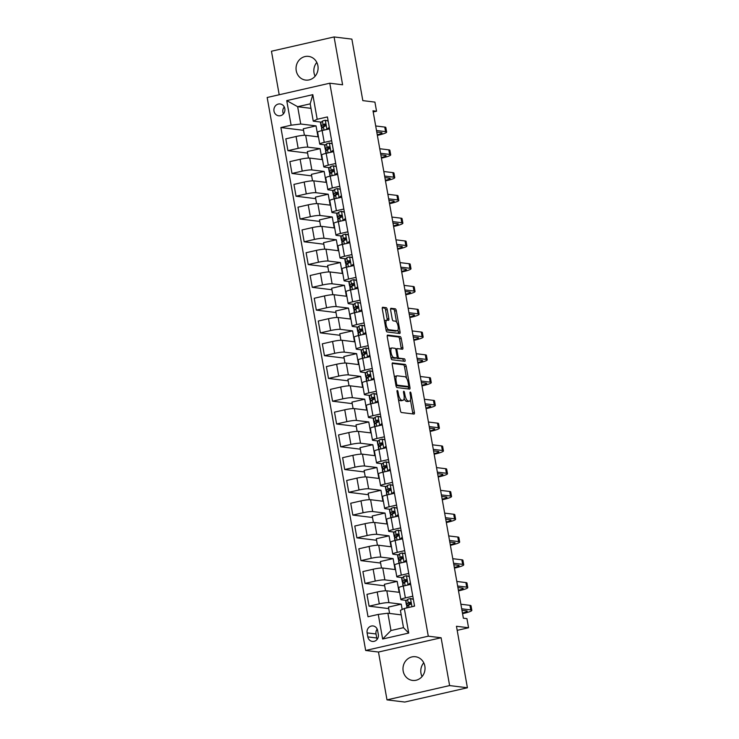<?xml version="1.0" encoding="UTF-8"?>
<svg xmlns="http://www.w3.org/2000/svg" width="739" height="739" viewBox="0 0 739 739"><rect width="100%" height="100%" fill="white"/><g stroke="black" fill="none" stroke-linecap="round" stroke-linejoin="round"><path stroke-width="1.11" d="M397.305 390.451A1.284 0.471 77.1 0 0 397.24 390.451A1.284 0.471 77.1 0 0 397.037 391.642L400.427 410.644A1.829 0.665 77.1 0 0 401.443 412.519L414.016 414.062A1.829 0.665 77.1 0 0 414.108 414.052A1.829 0.665 77.1 0 0 414.394 412.353L411.013 393.351A1.284 0.471 77.1 0 0 410.302 392.039A1.284 0.471 77.1 0 0 410.237 392.049A1.284 0.471 77.1 0 0 410.034 393.231L410.468 395.698A5.857 2.134 77.1 0 1 409.535 401.129A5.857 2.134 77.1 0 1 409.258 401.148L408.205 401.018A5.857 2.134 77.1 0 1 404.954 395.014L404.51 392.557A1.284 0.471 77.1 0 0 403.799 391.245A1.284 0.471 77.1 0 0 403.743 391.254A1.284 0.471 77.1 0 0 403.54 392.437L403.974 394.894A5.857 2.134 77.1 0 1 403.041 400.335A5.857 2.134 77.1 0 1 402.755 400.344L401.711 400.215A5.857 2.134 77.1 0 1 398.46 394.22L398.016 391.762A1.284 0.471 77.1 0 0 397.305 390.451M296.237 70.704A11.935 11.011 -83 0 0 305.613 80.08A11.935 11.011 -83 0 0 317.899 65.762A11.935 11.011 -83 0 0 308.523 56.386A11.935 11.011 -83 0 0 296.237 70.704M315.119 76.209A11.935 11.011 97 0 1 314.029 72.884A11.935 11.011 97 0 1 316.809 62.436M403.171 671.058A11.935 11.011 -83 0 0 412.556 680.425A11.935 11.011 -83 0 0 424.842 666.116A11.935 11.011 -83 0 0 415.457 656.74A11.935 11.011 -83 0 0 403.171 671.058M422.061 676.564A11.935 11.011 97 0 1 420.971 673.238A11.935 11.011 97 0 1 423.752 662.791M273.993 111.099A5.967 5.506 -83 0 0 278.686 115.792A5.967 5.506 -83 0 0 284.829 108.633A5.967 5.506 -83 0 0 280.136 103.95A5.967 5.506 -83 0 0 273.993 111.099M284.275 106.97A5.967 5.506 -83 0 0 282.889 112.189A5.967 5.506 -83 0 0 283.434 113.852M387.236 309.576A1.829 0.665 77.1 0 0 386.22 307.701L382.691 307.267A1.829 0.665 77.1 0 0 382.608 307.276A1.829 0.665 77.1 0 0 382.312 308.976L386.072 330.074A1.829 0.665 77.1 0 0 387.088 331.95L399.66 333.492A1.829 0.665 77.1 0 0 399.753 333.492A1.829 0.665 77.1 0 0 400.048 331.793L396.289 310.685A1.829 0.665 77.1 0 0 395.273 308.81L391.005 308.292A1.829 0.665 77.1 0 0 390.922 308.292A1.829 0.665 77.1 0 0 390.626 309.992L392.233 319.026A1.829 0.665 77.1 0 0 393.25 320.902L395.365 321.16A4.896 1.783 77.1 0 1 398.025 325.853A4.896 1.783 77.1 0 1 397.305 330.712A4.896 1.783 77.1 0 1 397.074 330.721L388.788 329.714A4.896 1.783 77.1 0 1 386.127 325.012A4.896 1.783 77.1 0 1 386.848 320.153A4.896 1.783 77.1 0 1 387.088 320.144L388.465 320.31A1.829 0.665 77.1 0 0 388.557 320.31A1.829 0.665 77.1 0 0 388.843 318.611L387.236 309.576L385.546 309.964A1.829 0.665 77.1 0 0 384.529 308.089L382.275 307.812M449.617 685.58L441.1 637.757L378.479 652.038L386.996 699.87L449.617 685.58L467.408 687.769L456.462 626.275L468.554 627.753L466.937 618.645L463.371 618.21L372.992 110.785L376.548 111.219L374.922 102.111L362.821 100.624L351.875 39.13L334.083 36.95L271.453 51.231L279.203 94.749M441.1 637.757L428.287 636.187L329.788 83.211L342.6 84.782L334.083 36.95M392.603 362.886A1.829 0.665 77.1 0 0 392.511 362.895A1.829 0.665 77.1 0 0 392.224 364.595L395.984 385.693A1.829 0.665 77.1 0 0 397 387.569L409.572 389.111A1.829 0.665 77.1 0 0 409.665 389.111A1.829 0.665 77.1 0 0 409.951 387.412L406.191 366.304A1.829 0.665 77.1 0 0 405.175 364.429L392.427 362.932M391.023 357.888L387.264 336.781A1.829 0.665 77.1 0 1 387.559 335.081A1.829 0.665 77.1 0 1 387.652 335.081L400.224 336.624A1.829 0.665 77.1 0 1 401.24 338.499L402.847 347.524A1.829 0.665 77.1 0 1 402.561 349.224A1.829 0.665 77.1 0 1 402.469 349.233L397.37 348.605A1.829 0.665 77.1 0 0 397.277 348.605A1.829 0.665 77.1 0 0 396.991 350.304L398.053 356.3A1.829 0.665 77.1 0 0 399.069 358.175L404.381 358.821A1.284 0.471 77.1 0 1 405.083 360.05A1.284 0.471 77.1 0 1 404.889 361.325A1.284 0.471 77.1 0 1 404.824 361.325L392.039 359.764A1.829 0.665 77.1 0 1 391.023 357.888M467.408 687.769L404.787 702.05L386.996 699.87M378.322 634.496L377.611 630.496A5.783 5.339 -83 0 0 373.066 625.951A5.783 5.339 -83 0 0 367.117 632.889L367.828 636.898A5.783 5.339 -83 0 0 372.373 641.434A5.783 5.339 -83 0 0 378.322 634.496M428.287 636.187L365.666 650.468L267.167 97.493L329.788 83.211M404.325 608.474L408.713 633.064L382.645 639.013L378.266 614.414L387.883 613.222L390.968 630.533L403.494 627.67L400.409 610.359L404.325 608.474L414.57 606.137L327.423 116.928L317.188 119.265L313.262 121.159L310.186 103.848L297.66 106.702L300.745 124.013L316.043 125.889L303.267 128.798L304.422 135.283M303.535 130.323L280.885 127.542L368.022 616.751L378.266 614.414M280.885 127.542L291.12 125.205L286.741 100.615L312.809 94.666L317.188 119.265M378.479 652.038L365.666 650.468M373.204 111.977L376.548 111.219M457.182 630.349L468.554 627.753M387.883 613.222L401.203 614.857M320.578 122.055L320.689 122.665M321.41 126.683L321.696 128.318M324.633 144.826L324.744 145.444M325.465 149.463L325.751 151.089M328.698 167.605L328.809 168.215M329.52 172.233L329.806 173.868M332.753 190.376L332.864 190.995M333.575 195.013L333.871 196.639M336.808 213.155L336.919 213.765M337.631 217.783L337.926 219.418M340.864 235.926L340.975 236.545M341.686 240.563L341.981 242.189M344.919 258.705L345.03 259.315M345.75 263.333L346.037 264.968M348.974 281.476L349.085 282.095M349.806 286.113L350.092 287.739M353.039 304.256L353.15 304.865M353.861 308.884L354.147 310.519M357.094 327.026L357.205 327.645M357.916 331.663L358.212 333.289M361.149 349.806L361.26 350.415M361.971 354.434L362.267 356.069M365.205 372.576L365.315 373.195M366.027 377.213L366.322 378.839M369.26 395.356L369.371 395.965M370.091 399.984L370.378 401.619M373.324 418.126L373.426 418.745M374.146 422.763L374.433 424.389M377.38 440.906L377.49 441.516M378.202 445.534L378.488 447.169M381.435 463.676L381.546 464.295M382.257 468.314L382.553 469.939M385.49 486.456L385.601 487.066M386.312 491.084L386.608 492.719M389.545 509.226L389.656 509.845M390.377 513.864L390.663 515.489M393.601 532.006L393.711 532.616M394.432 536.634L394.718 538.269M397.665 554.777L397.767 555.395M398.487 559.414L398.774 561.04M401.72 577.556L401.831 578.166M402.543 582.184L402.838 583.819M405.776 600.327L405.887 600.946M406.598 604.964L406.893 606.59M310.98 108.337L297.66 106.702L286.741 100.615M307.59 153.093L287.933 150.682L285.817 138.84L296.062 136.503A7.455 0.905 -10.1 0 1 305.678 135.311L317.992 136.817L316.043 125.889M287.933 150.682L298.168 148.345A7.455 0.905 -10.1 0 1 307.784 147.153L320.098 148.659L307.322 151.578L308.477 158.054M311.646 175.873L291.988 173.462L289.882 161.619L300.117 159.282A7.455 0.905 -10.1 0 1 309.733 158.081L322.047 159.596L320.098 148.659M291.988 173.462L302.223 171.125A7.455 0.905 -10.1 0 1 311.84 169.933L324.153 171.439L311.378 174.349L312.532 180.833M315.701 198.643L296.043 196.232L293.937 184.39L304.172 182.053A7.455 0.905 -10.1 0 1 313.789 180.861L326.102 182.367L324.153 171.439M296.043 196.232L306.288 193.895A7.455 0.905 -10.1 0 1 315.904 192.703L328.218 194.209L315.433 197.128L316.588 203.604M319.765 221.423L300.099 219.012L297.993 207.169L308.228 204.832A7.455 0.905 -10.1 0 1 317.844 203.631L330.157 205.146L328.218 194.209M300.099 219.012L310.343 216.675A7.455 0.905 -10.1 0 1 319.959 215.483L332.273 216.989L319.488 219.899L320.643 226.383M323.821 244.193L304.154 241.782L302.048 229.94L312.292 227.603A7.455 0.905 -10.1 0 1 321.908 226.411L334.222 227.917L332.273 216.989M304.154 241.782L314.398 239.445A7.455 0.905 -10.1 0 1 324.015 238.254L336.328 239.759L323.553 242.678L324.698 249.154M327.876 266.973L308.218 264.562L306.103 252.72L316.347 250.382A7.455 0.905 -10.1 0 1 325.964 249.182L338.277 250.697L336.328 239.759M308.218 264.562L318.454 262.225A7.455 0.905 -10.1 0 1 328.07 261.033L340.383 262.539L327.608 265.449L328.763 271.934M331.931 289.743L312.274 287.332L310.158 275.49L320.403 273.153A7.455 0.905 -10.1 0 1 330.019 271.961L342.333 273.467L340.383 262.539M312.274 287.332L322.509 284.995A7.455 0.905 -10.1 0 1 332.125 283.804L344.439 285.309L331.663 288.228L332.818 294.704M335.986 312.523L316.329 310.112L314.223 298.27L324.458 295.933A7.455 0.905 -10.1 0 1 334.074 294.732L346.388 296.247L344.439 285.309M316.329 310.112L326.564 307.775A7.455 0.905 -10.1 0 1 336.18 306.583L348.494 308.089L335.718 310.999L336.873 317.484M340.051 335.294L320.384 332.883L318.278 321.04L328.513 318.703A7.455 0.905 -10.1 0 1 338.129 317.511L350.443 319.017L348.494 308.089M320.384 332.883L330.629 330.545A7.455 0.905 -10.1 0 1 340.245 329.354L352.558 330.86L339.774 333.779L340.928 340.254M344.106 358.073L324.439 355.662L322.333 343.82L332.568 341.483A7.455 0.905 -10.1 0 1 342.185 340.282L354.498 341.797L352.558 330.86M324.439 355.662L334.684 353.325A7.455 0.905 -10.1 0 1 344.3 352.133L356.614 353.639L343.829 356.549L344.984 363.034M348.161 380.844L328.495 378.433L326.389 366.59L336.633 364.253A7.455 0.905 -10.1 0 1 346.249 363.061L358.563 364.567L356.614 353.639M328.495 378.433L338.739 376.096A7.455 0.905 -10.1 0 1 348.355 374.904L360.669 376.41L347.893 379.329L349.048 385.804M352.217 403.623L332.559 401.212L330.444 389.37L340.688 387.033A7.455 0.905 -10.1 0 1 350.304 385.832L362.618 387.347L360.669 376.41M332.559 401.212L342.794 398.875A7.455 0.905 -10.1 0 1 352.411 397.684L364.724 399.189L351.949 402.099L353.103 408.584M356.272 426.394L336.614 423.983L334.499 412.14L344.743 409.803A7.455 0.905 -10.1 0 1 354.36 408.612L366.673 410.117L364.724 399.189M336.614 423.983L346.85 421.646A7.455 0.905 -10.1 0 1 356.466 420.454L368.779 421.96L356.004 424.879L357.159 431.354M360.327 449.173L340.67 446.762L338.564 434.92L348.799 432.583A7.455 0.905 -10.1 0 1 358.415 431.382L370.729 432.897L368.779 421.96M340.67 446.762L350.905 444.425A7.455 0.905 -10.1 0 1 360.53 443.234L372.835 444.739L360.059 447.649L361.214 454.134M364.392 471.944L344.725 469.533L342.619 457.69L352.854 455.353A7.455 0.905 -10.1 0 1 362.47 454.162L374.784 455.667L372.835 444.739M344.725 469.533L354.969 467.196A7.455 0.905 -10.1 0 1 364.586 466.004L376.899 467.51L364.115 470.429L365.269 476.904M368.447 494.724L348.78 492.313L346.674 480.47L356.909 478.133A7.455 0.905 -10.1 0 1 366.526 476.932L378.839 478.447L376.899 467.51M348.78 492.313L359.025 489.975A7.455 0.905 -10.1 0 1 368.641 488.784L380.954 490.29L368.17 493.199L369.324 499.684M372.502 517.494L352.836 515.083L350.729 503.241L360.974 500.903A7.455 0.905 -10.1 0 1 370.59 499.712L382.904 501.218L380.954 490.29M352.836 515.083L363.08 512.746A7.455 0.905 -10.1 0 1 372.696 511.554L385.01 513.06L372.234 515.979L373.389 522.455M376.557 540.274L356.9 537.863L354.785 526.02L365.029 523.683A7.455 0.905 -10.1 0 1 374.645 522.482L386.959 523.997L385.01 513.06M356.9 537.863L367.135 535.526A7.455 0.905 -10.1 0 1 376.751 534.334L389.065 535.84L376.29 538.749L377.444 545.234M380.613 563.044L360.955 560.633L358.84 548.791L369.084 546.454A7.455 0.905 -10.1 0 1 378.701 545.262L391.014 546.768L389.065 535.84M360.955 560.633L371.19 558.296A7.455 0.905 -10.1 0 1 380.807 557.104L393.12 558.61L380.345 561.529L381.5 568.005M384.668 585.824L365.011 583.413L362.904 571.57L373.14 569.233A7.455 0.905 -10.1 0 1 382.756 568.032L395.069 569.547L393.12 558.61M365.011 583.413L375.246 581.076A7.455 0.905 -10.1 0 1 384.871 579.884L397.176 581.39L384.4 584.3L385.555 590.784M388.732 608.594L369.066 606.183L366.96 594.341L377.195 592.004A7.455 0.905 -10.1 0 1 386.811 590.812L399.125 592.318L397.176 581.39M369.066 606.183L379.31 603.846A7.455 0.905 -10.1 0 1 388.926 602.654L401.24 604.16L388.455 607.079L389.592 613.425M402.192 609.499L401.24 604.16M406.496 600.419L401.453 599.8A7.455 0.905 -10.1 0 1 400.88 599.56A7.455 0.905 -10.1 0 1 405.369 597.906L412.805 596.207M402.441 577.639L397.388 577.02A7.455 0.905 -10.1 0 1 396.815 576.789A7.455 0.905 -10.1 0 1 401.314 575.127L408.741 573.436M398.376 554.869L393.333 554.25A7.455 0.905 -10.1 0 1 392.76 554.01A7.455 0.905 -10.1 0 1 397.259 552.356L404.686 550.657M394.321 532.089L389.277 531.47A7.455 0.905 -10.1 0 1 388.705 531.239A7.455 0.905 -10.1 0 1 393.203 529.577L400.63 527.886M390.266 509.319L385.222 508.7A7.455 0.905 -10.1 0 1 384.649 508.46A7.455 0.905 -10.1 0 1 389.148 506.806L396.575 505.106M386.211 486.539L381.167 485.92A7.455 0.905 -10.1 0 1 380.594 485.689A7.455 0.905 -10.1 0 1 385.084 484.027L392.52 482.336M382.155 463.769L377.112 463.15A7.455 0.905 -10.1 0 1 376.539 462.91A7.455 0.905 -10.1 0 1 381.028 461.256L388.455 459.556M378.091 440.989L373.047 440.37A7.455 0.905 -10.1 0 1 372.474 440.139A7.455 0.905 -10.1 0 1 376.973 438.476L384.4 436.786M374.036 418.219L368.992 417.6A7.455 0.905 -10.1 0 1 368.419 417.359A7.455 0.905 -10.1 0 1 372.918 415.706L380.345 414.006M369.98 395.439L364.937 394.82A7.455 0.905 -10.1 0 1 364.364 394.589A7.455 0.905 -10.1 0 1 368.863 392.926L376.29 391.236M365.925 372.668L360.881 372.05A7.455 0.905 -10.1 0 1 360.309 371.809A7.455 0.905 -10.1 0 1 364.798 370.156L372.234 368.456M361.87 349.889L356.826 349.27A7.455 0.905 -10.1 0 1 356.253 349.039A7.455 0.905 -10.1 0 1 360.743 347.376L368.179 345.686M357.815 327.118L352.762 326.499A7.455 0.905 -10.1 0 1 352.189 326.259A7.455 0.905 -10.1 0 1 356.688 324.606L364.115 322.906M353.75 304.339L348.706 303.72A7.455 0.905 -10.1 0 1 348.134 303.489A7.455 0.905 -10.1 0 1 352.632 301.826L360.059 300.136M349.695 281.568L344.651 280.949A7.455 0.905 -10.1 0 1 344.078 280.709A7.455 0.905 -10.1 0 1 348.577 279.056L356.004 277.356M345.64 258.789L340.596 258.17A7.455 0.905 -10.1 0 1 340.023 257.939A7.455 0.905 -10.1 0 1 344.522 256.276L351.949 254.585M341.584 236.018L336.541 235.399A7.455 0.905 -10.1 0 1 335.968 235.159A7.455 0.905 -10.1 0 1 340.457 233.506L347.893 231.806M337.529 213.238L332.485 212.62A7.455 0.905 -10.1 0 1 331.913 212.389A7.455 0.905 -10.1 0 1 336.402 210.726L343.838 209.035M333.474 190.468L328.421 189.849A7.455 0.905 -10.1 0 1 327.848 189.609A7.455 0.905 -10.1 0 1 332.347 187.955L339.774 186.256M329.409 167.688L324.366 167.069A7.455 0.905 -10.1 0 1 323.793 166.838A7.455 0.905 -10.1 0 1 328.292 165.176L335.718 163.485M325.354 144.918L320.31 144.299A7.455 0.905 -10.1 0 1 319.738 144.059A7.455 0.905 -10.1 0 1 324.236 142.405L331.663 140.706M321.299 122.138L313.262 121.159M400.88 599.56L398.764 587.717A7.455 0.905 -10.1 0 1 403.263 586.064L410.69 584.364M396.815 576.789L394.709 564.947A7.455 0.905 -10.1 0 1 399.208 563.284L406.635 561.594M392.76 554.01L390.654 542.167A7.455 0.905 -10.1 0 1 395.153 540.514L402.579 538.814M388.705 531.239L386.599 519.397A7.455 0.905 -10.1 0 1 391.088 517.734L398.524 516.044M384.649 508.46L382.543 496.617A7.455 0.905 -10.1 0 1 387.033 494.964L394.46 493.264M380.594 485.689L378.479 473.847A7.455 0.905 -10.1 0 1 382.978 472.184L390.404 470.494M376.539 462.91L374.424 451.067A7.455 0.905 -10.1 0 1 378.922 449.414L386.349 447.714M372.474 440.139L370.368 428.297A7.455 0.905 -10.1 0 1 374.867 426.634L382.294 424.943M368.419 417.359L366.313 405.517A7.455 0.905 -10.1 0 1 370.802 403.863L378.239 402.164M364.364 394.589L362.258 382.747A7.455 0.905 -10.1 0 1 366.747 381.084L374.183 379.393M360.309 371.809L358.193 359.967A7.455 0.905 -10.1 0 1 362.692 358.313L370.119 356.614M356.253 349.039L354.138 337.196A7.455 0.905 -10.1 0 1 358.637 335.534L366.064 333.843M352.189 326.259L350.083 314.417A7.455 0.905 -10.1 0 1 354.581 312.763L362.008 311.064M348.134 303.489L346.028 291.646A7.455 0.905 -10.1 0 1 350.526 289.984L357.953 288.293M344.078 280.709L341.972 268.867A7.455 0.905 -10.1 0 1 346.462 267.213L353.898 265.513M340.023 257.939L337.917 246.096A7.455 0.905 -10.1 0 1 342.406 244.433L349.843 242.743M335.968 235.159L333.852 223.317A7.455 0.905 -10.1 0 1 338.351 221.663L345.778 219.963M331.913 212.389L329.797 200.546A7.455 0.905 -10.1 0 1 334.296 198.883L341.723 197.193M327.848 189.609L325.742 177.766A7.455 0.905 -10.1 0 1 330.241 176.113L337.668 174.413M323.793 166.838L321.687 154.996A7.455 0.905 -10.1 0 1 326.185 153.333L333.612 151.643M319.738 144.059L317.631 132.216A7.455 0.905 -10.1 0 1 322.121 130.563L329.557 128.863M300.745 124.013L291.12 125.205M390.968 630.533L382.645 639.013M403.494 627.67L408.713 633.064M312.809 94.666L310.186 103.848M377.186 629.12A5.783 5.339 -83 0 0 376.012 633.979L376.724 637.988A5.783 5.339 -83 0 0 377.139 639.355M398.376 399.143A5.857 2.134 77.1 0 0 400.021 400.603L401.711 400.215M403.041 400.335L401.351 400.723A5.857 2.134 77.1 0 1 401.065 400.732L400.021 400.603M404.122 398.432A5.857 2.134 77.1 0 0 406.515 401.397L408.205 401.018M409.535 401.129L407.845 401.517A5.857 2.134 77.1 0 1 407.558 401.526L406.515 401.397M412.741 413.905A1.829 0.665 77.1 0 0 412.704 412.741L410.441 400.03M406.552 378.192L404.501 366.692A1.829 0.665 77.1 0 0 403.485 364.817L392.187 363.431M408.297 388.954A1.829 0.665 77.1 0 0 408.261 387.799L408.048 386.599M396.612 383.846A1.284 0.471 77.1 0 0 397.323 385.158L408.362 386.515A1.284 0.471 77.1 0 0 408.418 386.506A1.284 0.471 77.1 0 0 408.621 385.324L408.159 382.728A5.857 2.134 77.1 0 0 404.907 376.733L397.36 375.809A5.857 2.134 77.1 0 0 397.083 375.818A5.857 2.134 77.1 0 0 396.15 381.259L396.612 383.846L395.688 384.058M406.783 386.876A1.284 0.471 77.1 0 1 406.727 386.894A1.284 0.471 77.1 0 1 406.662 386.903L395.965 385.592M395.67 376.188A5.857 2.134 77.1 0 0 395.383 376.206A5.857 2.134 77.1 0 0 394.487 377.306M387.227 335.626L398.533 337.012L400.224 336.624M401.194 349.076A1.829 0.665 77.1 0 0 401.157 347.912L399.55 338.878A1.829 0.665 77.1 0 0 398.533 337.012M397.194 348.642L395.679 348.993A1.829 0.665 77.1 0 0 395.624 348.993L397.277 348.605M396.751 357.888A1.829 0.665 77.1 0 0 397.379 358.563L404.381 358.821M403.448 361.159A1.284 0.471 77.1 0 0 403.226 359.893A1.284 0.471 77.1 0 0 402.69 359.209M392.076 347.958A4.896 1.783 77.1 0 0 391.836 347.967A4.896 1.783 77.1 0 0 391.116 352.826A4.896 1.783 77.1 0 0 393.785 357.528L396.695 357.879A1.829 0.665 77.1 0 0 396.788 357.879A1.829 0.665 77.1 0 0 397.074 356.18L396.012 350.184A1.829 0.665 77.1 0 0 394.995 348.309L392.076 347.958M390.386 348.346A4.896 1.783 77.1 0 0 390.146 348.355A4.896 1.783 77.1 0 0 389.462 349.094M390.848 356.891A4.896 1.783 77.1 0 0 392.086 357.907L393.785 357.528M395.171 358.23A1.829 0.665 77.1 0 1 395.097 358.267A1.829 0.665 77.1 0 1 395.005 358.267L392.086 357.907M387.19 320.153A1.829 0.665 77.1 0 0 387.153 318.999L385.546 309.964M385.398 320.532A4.896 1.783 77.1 0 0 385.158 320.541A4.896 1.783 77.1 0 0 384.492 321.216M385.906 329.151A4.896 1.783 77.1 0 0 387.097 330.093L388.788 329.714M397.305 330.712L395.614 331.1A4.896 1.783 77.1 0 1 395.374 331.109L387.097 330.093M396.557 322.102L394.589 311.073A1.829 0.665 77.1 0 0 393.573 309.198L390.589 308.828M398.386 333.335A1.829 0.665 77.1 0 0 398.349 332.171L397.97 330.037M413.36 599.357L410.422 598.525A4.942 0.6 169.9 0 0 407.605 599.468L405.979 600.853A14.263 1.737 169.9 0 0 405.748 601.25L406.367 604.714A14.263 1.737 169.9 0 0 408.473 605.232M410.422 598.525L413.332 599.2M413.535 606.368L414.468 605.574M406.93 607.874L406.755 606.904A14.263 1.737 -10.1 0 1 406.986 606.507L408.612 605.112A4.942 0.6 -10.1 0 1 410.247 604.474C411.3 603.43 411.17 602.701 409.859 602.285A4.942 0.6 169.9 0 0 408.224 602.922L406.598 604.317A14.263 1.737 169.9 0 0 406.367 604.714M409.628 604.659A11.842 1.441 -10.1 0 1 408.75 604.29A11.842 1.441 -10.1 0 1 408.944 603.957L410.653 602.516M462.559 613.647L463.408 613.453A13.986 1.7 169.9 0 0 471.833 610.349A13.986 1.7 169.9 0 0 470.761 609.906L461.699 608.797M471.833 610.349L471.02 605.795A13.986 1.7 169.9 0 0 469.949 605.352L460.887 604.234M461.967 610.312L466.531 610.867A9.321 1.136 -10.1 0 1 467.242 611.162A9.321 1.136 -10.1 0 1 462.457 613.037M409.304 576.577L406.367 575.746A4.942 0.6 169.9 0 0 403.549 576.688L401.924 578.083A14.263 1.737 169.9 0 0 401.693 578.48L402.312 581.944A14.263 1.737 169.9 0 0 404.409 582.461M406.367 575.746L409.277 576.429M408.344 584.9L407.983 584.863A4.942 0.6 169.9 0 0 405.813 585.482M407.983 584.863L410.413 582.803M410.551 583.579L409.24 584.697M403.051 586.11L402.7 584.124A14.263 1.737 -10.1 0 1 402.931 583.727L404.556 582.341A4.942 0.6 -10.1 0 1 406.191 581.695C407.244 580.66 407.115 579.93 405.803 579.515A4.942 0.6 169.9 0 0 404.168 580.152L402.543 581.547A14.263 1.737 169.9 0 0 402.312 581.944M405.563 581.889A11.842 1.441 -10.1 0 1 404.695 581.519A11.842 1.441 -10.1 0 1 404.889 581.187L406.598 579.736M458.503 590.867L459.344 590.683A13.986 1.7 169.9 0 0 467.778 587.57A13.986 1.7 169.9 0 0 466.706 587.126L457.644 586.018M467.778 587.57L466.965 583.016A13.986 1.7 169.9 0 0 465.893 582.572L456.831 581.464M410.062 583.995A11.842 1.441 169.9 0 0 410.616 583.939M457.912 587.533L462.475 588.096A9.321 1.136 -10.1 0 1 463.187 588.392A9.321 1.136 -10.1 0 1 458.402 590.267M405.249 553.807L402.312 552.975A4.942 0.6 169.9 0 0 399.494 553.917L397.868 555.303A14.263 1.737 169.9 0 0 397.637 555.7L398.247 559.164A14.263 1.737 169.9 0 0 400.353 559.682M402.312 552.975L405.221 553.65M404.288 562.13L403.928 562.083A4.942 0.6 169.9 0 0 401.748 562.702M403.928 562.083L406.358 560.023M406.496 560.809L405.175 561.926M398.995 563.33L398.644 561.354A14.263 1.737 -10.1 0 1 398.866 560.956L400.501 559.562A4.942 0.6 -10.1 0 1 402.136 558.924C403.189 557.88 403.06 557.151 401.739 556.735A4.942 0.6 169.9 0 0 400.113 557.372L398.478 558.767A14.263 1.737 169.9 0 0 398.247 559.164M401.508 559.109A11.842 1.441 -10.1 0 1 400.64 558.739A11.842 1.441 -10.1 0 1 400.824 558.407L402.543 556.966M454.448 568.097L455.289 567.903A13.986 1.7 169.9 0 0 463.722 564.799A13.986 1.7 169.9 0 0 462.651 564.356L453.589 563.247M463.722 564.799L462.91 560.245A13.986 1.7 169.9 0 0 461.838 559.802L452.776 558.684M406.007 561.215A11.842 1.441 169.9 0 0 406.561 561.169M453.857 564.762L458.42 565.317A9.321 1.136 -10.1 0 1 459.131 565.612A9.321 1.136 -10.1 0 1 454.337 567.487M401.194 531.027L398.247 530.196A4.942 0.6 169.9 0 0 395.439 531.138L393.804 532.533A14.263 1.737 169.9 0 0 393.573 532.93L394.192 536.394A14.263 1.737 169.9 0 0 396.298 536.911M398.247 530.196L401.166 530.879M400.224 539.35L399.873 539.313A4.942 0.6 169.9 0 0 397.693 539.932M399.873 539.313L402.302 537.253M402.441 538.029L401.12 539.147M394.94 540.56L394.58 538.574A14.263 1.737 -10.1 0 1 394.811 538.177L396.446 536.791A4.942 0.6 -10.1 0 1 398.072 536.144C399.134 535.11 399.005 534.38 397.684 533.964A4.942 0.6 169.9 0 0 396.049 534.602L394.423 535.997A14.263 1.737 169.9 0 0 394.192 536.394M397.453 536.338A11.842 1.441 -10.1 0 1 396.584 535.969A11.842 1.441 -10.1 0 1 396.769 535.636L398.487 534.186M450.393 545.317L451.233 545.133A13.986 1.7 169.9 0 0 459.667 542.02A13.986 1.7 169.9 0 0 458.586 541.576L449.524 540.468M459.667 542.02L458.854 537.465A13.986 1.7 169.9 0 0 457.783 537.022L448.721 535.914M401.951 538.445A11.842 1.441 169.9 0 0 402.506 538.389M449.802 541.983L454.356 542.546A9.321 1.136 -10.1 0 1 455.076 542.842A9.321 1.136 -10.1 0 1 450.282 544.717M397.139 508.256L394.192 507.425A4.942 0.6 169.9 0 0 391.384 508.367L389.749 509.753A14.263 1.737 169.9 0 0 389.518 510.15L390.137 513.614A14.263 1.737 169.9 0 0 392.243 514.132M394.192 507.425L397.102 508.099M396.169 516.579L395.818 516.533A4.942 0.6 169.9 0 0 393.638 517.152M395.818 516.533L398.238 514.473M398.386 515.259L397.065 516.376M390.876 517.78L390.525 515.804A14.263 1.737 -10.1 0 1 390.755 515.406L392.381 514.011A4.942 0.6 -10.1 0 1 394.016 513.374C395.079 512.33 394.949 511.6 393.628 511.185A4.942 0.6 169.9 0 0 391.993 511.822L390.368 513.217A14.263 1.737 169.9 0 0 390.137 513.614M393.397 513.559A11.842 1.441 -10.1 0 1 392.52 513.189A11.842 1.441 -10.1 0 1 392.714 512.857L394.432 511.416M446.338 522.547L447.178 522.353A13.986 1.7 169.9 0 0 455.603 519.249A13.986 1.7 169.9 0 0 454.531 518.806L445.469 517.697M455.603 519.249L454.799 514.695A13.986 1.7 169.9 0 0 453.718 514.252L444.656 513.134M397.896 515.665A11.842 1.441 169.9 0 0 398.441 515.619M445.737 519.212L450.3 519.766A9.321 1.136 -10.1 0 1 451.021 520.062A9.321 1.136 -10.1 0 1 446.227 521.937M393.074 485.477L390.137 484.645A4.942 0.6 169.9 0 0 387.319 485.588L385.693 486.983A14.263 1.737 169.9 0 0 385.462 487.38L386.081 490.844A14.263 1.737 169.9 0 0 388.187 491.361M390.137 484.645L393.046 485.329M392.113 493.8L391.762 493.763A4.942 0.6 169.9 0 0 389.582 494.382M391.762 493.763L394.183 491.703M394.321 492.479L393.009 493.597M386.82 495.01L386.469 493.024A14.263 1.737 -10.1 0 1 386.7 492.627L388.326 491.241A4.942 0.6 -10.1 0 1 389.961 490.594C391.023 489.56 390.894 488.83 389.573 488.414A4.942 0.6 169.9 0 0 387.938 489.052L386.312 490.447A14.263 1.737 169.9 0 0 386.081 490.844M389.342 490.788A11.842 1.441 -10.1 0 1 388.465 490.419A11.842 1.441 -10.1 0 1 388.659 490.086L390.368 488.636M442.282 499.767L443.123 499.582A13.986 1.7 169.9 0 0 451.547 496.469A13.986 1.7 169.9 0 0 450.476 496.026L441.414 494.918M451.547 496.469L450.735 491.915A13.986 1.7 169.9 0 0 449.663 491.472L440.601 490.363M393.841 492.895A11.842 1.441 169.9 0 0 394.386 492.839M441.682 496.432L446.245 496.996A9.321 1.136 -10.1 0 1 446.966 497.292A9.321 1.136 -10.1 0 1 442.171 499.167M389.019 462.706L386.081 461.875A4.942 0.6 169.9 0 0 383.264 462.817L381.638 464.203A14.263 1.737 169.9 0 0 381.407 464.6L382.026 468.064A14.263 1.737 169.9 0 0 384.132 468.581M386.081 461.875L388.991 462.549M388.058 471.029L387.707 470.983A4.942 0.6 169.9 0 0 385.527 471.602M387.707 470.983L390.127 468.923M390.266 469.708L388.954 470.826M382.765 472.23L382.414 470.253A14.263 1.737 -10.1 0 1 382.645 469.856L384.271 468.461A4.942 0.6 -10.1 0 1 385.906 467.824C386.959 466.78 386.83 466.05 385.518 465.635A4.942 0.6 169.9 0 0 383.883 466.272L382.257 467.667A14.263 1.737 169.9 0 0 382.026 468.064M385.278 468.009A11.842 1.441 -10.1 0 1 384.409 467.639A11.842 1.441 -10.1 0 1 384.603 467.307L386.312 465.866M438.218 476.997L439.068 476.803A13.986 1.7 169.9 0 0 447.492 473.699A13.986 1.7 169.9 0 0 446.421 473.256L437.359 472.147M447.492 473.699L446.679 469.145A13.986 1.7 169.9 0 0 445.608 468.702L436.546 467.584M389.786 470.115A11.842 1.441 169.9 0 0 390.331 470.069M437.627 473.662L442.19 474.216A9.321 1.136 -10.1 0 1 442.901 474.512A9.321 1.136 -10.1 0 1 438.116 476.387M384.964 439.927L382.026 439.095A4.942 0.6 169.9 0 0 379.209 440.038L377.583 441.432A14.263 1.737 169.9 0 0 377.352 441.83L377.971 445.294A14.263 1.737 169.9 0 0 380.068 445.811M382.026 439.095L384.936 439.779M384.003 448.25L383.643 448.213A4.942 0.6 169.9 0 0 381.472 448.832M383.643 448.213L386.072 446.153M386.211 446.929L384.89 448.046M378.71 449.46L378.359 447.474A14.263 1.737 -10.1 0 1 378.59 447.077L380.216 445.691A4.942 0.6 -10.1 0 1 381.851 445.044C382.904 444.01 382.774 443.28 381.463 442.864A4.942 0.6 169.9 0 0 379.828 443.502L378.192 444.896A14.263 1.737 169.9 0 0 377.971 445.294M381.222 445.238A11.842 1.441 -10.1 0 1 380.354 444.869A11.842 1.441 -10.1 0 1 380.548 444.536L382.257 443.086M434.162 454.217L435.003 454.032A13.986 1.7 169.9 0 0 443.437 450.919A13.986 1.7 169.9 0 0 442.365 450.476L433.303 449.367M443.437 450.919L442.624 446.365A13.986 1.7 169.9 0 0 441.553 445.922L432.491 444.813M385.721 447.344A11.842 1.441 169.9 0 0 386.275 447.289M433.571 450.882L438.135 451.446A9.321 1.136 -10.1 0 1 438.846 451.741A9.321 1.136 -10.1 0 1 434.061 453.617M380.908 417.156L377.971 416.325A4.942 0.6 169.9 0 0 375.153 417.267L373.528 418.653A14.263 1.737 169.9 0 0 373.297 419.05L373.906 422.514A14.263 1.737 169.9 0 0 376.012 423.031M377.971 416.325L380.881 416.999M379.948 425.479L379.587 425.433A4.942 0.6 169.9 0 0 377.407 426.052M379.587 425.433L382.017 423.373M382.155 424.158L380.834 425.276M374.655 426.68L374.303 424.703A14.263 1.737 -10.1 0 1 374.525 424.306L376.16 422.911A4.942 0.6 -10.1 0 1 377.795 422.274C378.848 421.23 378.719 420.5 377.398 420.085A4.942 0.6 169.9 0 0 375.772 420.722L374.137 422.117A14.263 1.737 169.9 0 0 373.906 422.514M377.167 422.459A11.842 1.441 -10.1 0 1 376.299 422.089A11.842 1.441 -10.1 0 1 376.484 421.757L378.202 420.315M430.107 431.447L430.948 431.253A13.986 1.7 169.9 0 0 439.382 428.149A13.986 1.7 169.9 0 0 438.31 427.705L429.248 426.597M439.382 428.149L438.569 423.595A13.986 1.7 169.9 0 0 437.497 423.151L428.435 422.034M381.666 424.565A11.842 1.441 169.9 0 0 382.22 424.519M429.516 428.112L434.079 428.666A9.321 1.136 -10.1 0 1 434.791 428.962A9.321 1.136 -10.1 0 1 429.996 430.837M376.853 394.377L373.906 393.545A4.942 0.6 169.9 0 0 371.098 394.487L369.463 395.882A14.263 1.737 169.9 0 0 369.232 396.28L369.851 399.744A14.263 1.737 169.9 0 0 371.957 400.261M373.906 393.545L376.825 394.229M375.883 402.7L375.532 402.663A4.942 0.6 169.9 0 0 373.352 403.282M375.532 402.663L377.962 400.603M378.1 401.379L376.779 402.496M370.599 403.91L370.239 401.924A14.263 1.737 -10.1 0 1 370.47 401.526L372.105 400.141A4.942 0.6 -10.1 0 1 373.731 399.494C374.793 398.46 374.664 397.73 373.343 397.314A4.942 0.6 169.9 0 0 371.708 397.952L370.082 399.346A14.263 1.737 169.9 0 0 369.851 399.744M373.112 399.688A11.842 1.441 -10.1 0 1 372.244 399.319A11.842 1.441 -10.1 0 1 372.428 398.986L374.146 397.536M426.052 408.667L426.893 408.482A13.986 1.7 169.9 0 0 435.326 405.369A13.986 1.7 169.9 0 0 434.246 404.926L425.184 403.817M435.326 405.369L434.514 400.815A13.986 1.7 169.9 0 0 433.442 400.372L424.38 399.263M377.611 401.794A11.842 1.441 169.9 0 0 378.165 401.739M425.461 405.332L430.015 405.896A9.321 1.136 -10.1 0 1 430.735 406.191A9.321 1.136 -10.1 0 1 425.941 408.067M372.789 371.606L369.851 370.775A4.942 0.6 169.9 0 0 367.043 371.717L365.408 373.103A14.263 1.737 169.9 0 0 365.177 373.5L365.796 376.964A14.263 1.737 169.9 0 0 367.902 377.481M369.851 370.775L372.761 371.449M371.828 379.929L371.477 379.883A4.942 0.6 169.9 0 0 369.297 380.502M371.477 379.883L373.897 377.823M374.036 378.608L372.724 379.726M366.535 381.13L366.184 379.153A14.263 1.737 -10.1 0 1 366.415 378.756L368.04 377.361A4.942 0.6 -10.1 0 1 369.676 376.724C370.738 375.68 370.608 374.95 369.288 374.534A4.942 0.6 169.9 0 0 367.652 375.172L366.027 376.567A14.263 1.737 169.9 0 0 365.796 376.964M369.057 376.908A11.842 1.441 -10.1 0 1 368.179 376.539A11.842 1.441 -10.1 0 1 368.373 376.206L370.091 374.765M421.997 385.897L422.837 385.703A13.986 1.7 169.9 0 0 431.262 382.599A13.986 1.7 169.9 0 0 430.19 382.155L421.128 381.047M431.262 382.599L430.458 378.045A13.986 1.7 169.9 0 0 429.377 377.601L420.315 376.484M373.555 379.015A11.842 1.441 169.9 0 0 374.1 378.968M421.396 382.562L425.96 383.116A9.321 1.136 -10.1 0 1 426.68 383.412A9.321 1.136 -10.1 0 1 421.886 385.287M368.733 348.826L365.796 347.995A4.942 0.6 169.9 0 0 362.978 348.937L361.353 350.332A14.263 1.737 169.9 0 0 361.122 350.729L361.74 354.193A14.263 1.737 169.9 0 0 363.847 354.711M365.796 347.995L368.706 348.679M367.773 357.149L367.422 357.113A4.942 0.6 169.9 0 0 365.242 357.731M367.422 357.113L369.842 355.053M369.98 355.828L368.669 356.946M362.479 358.36L362.128 356.374A14.263 1.737 -10.1 0 1 362.359 355.976L363.985 354.591A4.942 0.6 -10.1 0 1 365.62 353.944C366.683 352.909 366.544 352.18 365.232 351.764A4.942 0.6 169.9 0 0 363.597 352.401L361.971 353.796A14.263 1.737 169.9 0 0 361.74 354.193M365.001 354.138A11.842 1.441 -10.1 0 1 364.124 353.769A11.842 1.441 -10.1 0 1 364.318 353.436L366.027 351.986M417.941 363.117L418.782 362.932A13.986 1.7 169.9 0 0 427.207 359.819A13.986 1.7 169.9 0 0 426.135 359.376L417.073 358.267M427.207 359.819L426.394 355.265A13.986 1.7 169.9 0 0 425.322 354.822L416.26 353.713M369.5 356.244A11.842 1.441 169.9 0 0 370.045 356.189M417.341 359.782L421.904 360.346A9.321 1.136 -10.1 0 1 422.616 360.641A9.321 1.136 -10.1 0 1 417.831 362.516M364.678 326.056L361.74 325.225A4.942 0.6 169.9 0 0 358.923 326.167L357.297 327.553A14.263 1.737 169.9 0 0 357.066 327.95L357.685 331.414A14.263 1.737 169.9 0 0 359.782 331.931M361.74 325.225L364.65 325.899M363.717 334.379L363.366 334.333A4.942 0.6 169.9 0 0 361.186 334.952M363.366 334.333L365.787 332.273M365.925 333.058L364.613 334.176M358.424 335.58L358.073 333.603A14.263 1.737 -10.1 0 1 358.304 333.206L359.93 331.811A4.942 0.6 -10.1 0 1 361.565 331.174C362.618 330.13 362.489 329.4 361.177 328.984A4.942 0.6 169.9 0 0 359.542 329.622L357.916 331.017A14.263 1.737 169.9 0 0 357.685 331.414M360.937 331.358A11.842 1.441 -10.1 0 1 360.069 330.989A11.842 1.441 -10.1 0 1 360.262 330.656L361.971 329.215M413.877 340.346L414.727 340.152A13.986 1.7 169.9 0 0 423.151 337.049A13.986 1.7 169.9 0 0 422.08 336.605L413.018 335.497M423.151 337.049L422.338 332.495A13.986 1.7 169.9 0 0 421.267 332.051L412.205 330.933M365.445 333.474A11.842 1.441 169.9 0 0 365.99 333.418M413.286 337.012L417.849 337.566A9.321 1.136 -10.1 0 1 418.56 337.862A9.321 1.136 -10.1 0 1 413.775 339.737M360.623 303.276L357.685 302.445A4.942 0.6 169.9 0 0 354.868 303.387L353.242 304.782A14.263 1.737 169.9 0 0 353.011 305.179L353.63 308.643A14.263 1.737 169.9 0 0 355.727 309.161M357.685 302.445L360.595 303.129M359.662 311.599L359.302 311.562A4.942 0.6 169.9 0 0 357.131 312.181M359.302 311.562L361.731 309.502M361.87 310.278L360.549 311.396M354.369 312.809L354.018 310.823A14.263 1.737 -10.1 0 1 354.249 310.426L355.875 309.041A4.942 0.6 -10.1 0 1 357.51 308.394C358.563 307.359 358.433 306.63 357.113 306.214A4.942 0.6 169.9 0 0 355.487 306.851L353.852 308.246A14.263 1.737 169.9 0 0 353.63 308.643M356.882 308.588A11.842 1.441 -10.1 0 1 356.013 308.218A11.842 1.441 -10.1 0 1 356.207 307.886L357.916 306.436M409.822 317.567L410.662 317.382A13.986 1.7 169.9 0 0 419.096 314.269A13.986 1.7 169.9 0 0 418.025 313.826L408.963 312.717M419.096 314.269L418.283 309.715A13.986 1.7 169.9 0 0 417.212 309.272L408.15 308.163M361.38 310.694A11.842 1.441 169.9 0 0 361.934 310.639M409.23 314.232L413.794 314.796A9.321 1.136 -10.1 0 1 414.505 315.091A9.321 1.136 -10.1 0 1 409.72 316.966M356.567 280.506L353.621 279.675A4.942 0.6 169.9 0 0 350.813 280.617L349.187 282.002A14.263 1.737 169.9 0 0 348.956 282.4L349.565 285.864A14.263 1.737 169.9 0 0 351.672 286.381M353.621 279.675L356.54 280.349M355.598 288.829L355.247 288.783A4.942 0.6 169.9 0 0 353.066 289.402M355.247 288.783L357.676 286.723M357.815 287.508L356.494 288.626M350.314 290.03L349.963 288.053A14.263 1.737 -10.1 0 1 350.184 287.656L351.819 286.261A4.942 0.6 -10.1 0 1 353.445 285.623C354.508 284.58 354.378 283.85 353.057 283.434A4.942 0.6 169.9 0 0 351.431 284.072L349.796 285.466A14.263 1.737 169.9 0 0 349.565 285.864M352.826 285.808A11.842 1.441 -10.1 0 1 351.958 285.439A11.842 1.441 -10.1 0 1 352.143 285.106L353.861 283.665M405.766 294.796L406.607 294.602A13.986 1.7 169.9 0 0 415.041 291.499A13.986 1.7 169.9 0 0 413.969 291.055L404.898 289.947M415.041 291.499L414.228 286.944A13.986 1.7 169.9 0 0 413.156 286.501L404.094 285.383M357.325 287.924A11.842 1.441 169.9 0 0 357.879 287.868M405.175 291.462L409.729 292.016A9.321 1.136 -10.1 0 1 410.45 292.311A9.321 1.136 -10.1 0 1 405.656 294.187M352.512 257.726L349.565 256.895A4.942 0.6 169.9 0 0 346.757 257.837L345.122 259.232A14.263 1.737 169.9 0 0 344.891 259.629L345.51 263.093A14.263 1.737 169.9 0 0 347.616 263.611M349.565 256.895L352.485 257.578M351.542 266.049L351.191 266.012A4.942 0.6 169.9 0 0 349.011 266.631M351.191 266.012L353.621 263.952M353.759 264.728L352.438 265.846M346.258 267.259L345.898 265.273A14.263 1.737 -10.1 0 1 346.129 264.876L347.764 263.49A4.942 0.6 -10.1 0 1 349.39 262.844C350.452 261.809 350.323 261.079 349.002 260.664A4.942 0.6 169.9 0 0 347.367 261.301L345.741 262.696A14.263 1.737 169.9 0 0 345.51 263.093M348.771 263.038A11.842 1.441 -10.1 0 1 347.903 262.668A11.842 1.441 -10.1 0 1 348.087 262.336L349.806 260.885M401.711 272.017L402.552 271.832A13.986 1.7 169.9 0 0 410.986 268.719A13.986 1.7 169.9 0 0 409.905 268.275L400.843 267.167M410.986 268.719L410.173 264.165A13.986 1.7 169.9 0 0 409.101 263.721L400.03 262.613M353.27 265.144A11.842 1.441 169.9 0 0 353.824 265.089M401.12 268.682L405.674 269.245A9.321 1.136 -10.1 0 1 406.395 269.541A9.321 1.136 -10.1 0 1 401.6 271.416M348.448 234.956L345.51 234.124A4.942 0.6 169.9 0 0 342.693 235.067L341.067 236.452A14.263 1.737 169.9 0 0 340.836 236.849L341.455 240.314A14.263 1.737 169.9 0 0 343.561 240.831M345.51 234.124L348.42 234.799M347.487 243.279L347.136 243.233A4.942 0.6 169.9 0 0 344.956 243.852M347.136 243.233L349.556 241.173M349.695 241.958L348.383 243.076M342.194 244.48L341.843 242.503A14.263 1.737 -10.1 0 1 342.074 242.106L343.7 240.711A4.942 0.6 -10.1 0 1 345.335 240.073C346.397 239.03 346.268 238.3 344.947 237.884A4.942 0.6 169.9 0 0 343.312 238.521L341.686 239.916A14.263 1.737 169.9 0 0 341.455 240.314M344.716 240.258A11.842 1.441 -10.1 0 1 343.838 239.889A11.842 1.441 -10.1 0 1 344.032 239.556L345.75 238.115M397.656 249.246L398.497 249.052A13.986 1.7 169.9 0 0 406.921 245.948A13.986 1.7 169.9 0 0 405.85 245.505L396.788 244.397M406.921 245.948L406.117 241.394A13.986 1.7 169.9 0 0 405.037 240.951L395.975 239.833M349.214 242.374A11.842 1.441 169.9 0 0 349.759 242.318M397.055 245.911L401.619 246.466A9.321 1.136 -10.1 0 1 402.339 246.761A9.321 1.136 -10.1 0 1 397.545 248.637M344.392 212.176L341.455 211.345A4.942 0.6 169.9 0 0 338.638 212.287L337.012 213.682A14.263 1.737 169.9 0 0 336.781 214.079L337.4 217.543A14.263 1.737 169.9 0 0 339.506 218.06M341.455 211.345L344.365 212.028M343.432 220.499L343.081 220.462A4.942 0.6 169.9 0 0 340.901 221.081M343.081 220.462L345.501 218.402M345.64 219.178L344.328 220.296M338.139 221.709L337.788 219.723A14.263 1.737 -10.1 0 1 338.019 219.326L339.644 217.94A4.942 0.6 -10.1 0 1 341.279 217.294C342.333 216.259 342.203 215.529 340.891 215.114A4.942 0.6 169.9 0 0 339.256 215.751L337.631 217.146A14.263 1.737 169.9 0 0 337.4 217.543M340.661 217.488A11.842 1.441 -10.1 0 1 339.783 217.118A11.842 1.441 -10.1 0 1 339.977 216.786L341.686 215.335M393.601 226.467L394.441 226.282A13.986 1.7 169.9 0 0 402.866 223.169A13.986 1.7 169.9 0 0 401.794 222.725L392.732 221.617M402.866 223.169L402.053 218.615A13.986 1.7 169.9 0 0 400.981 218.171L391.919 217.063M345.159 219.594A11.842 1.441 169.9 0 0 345.704 219.538M393 223.132L397.564 223.695A9.321 1.136 -10.1 0 1 398.275 223.991A9.321 1.136 -10.1 0 1 393.49 225.866M340.337 189.406L337.4 188.574A4.942 0.6 169.9 0 0 334.582 189.517L332.956 190.902A14.263 1.737 169.9 0 0 332.726 191.299L333.344 194.763A14.263 1.737 169.9 0 0 335.441 195.281M337.4 188.574L340.309 189.249M339.377 197.729L339.016 197.683A4.942 0.6 169.9 0 0 336.845 198.301M339.016 197.683L341.446 195.623M341.584 196.408L340.273 197.525M334.083 198.93L333.732 196.953A14.263 1.737 -10.1 0 1 333.963 196.556L335.589 195.161A4.942 0.6 -10.1 0 1 337.224 194.523C338.277 193.479 338.148 192.75 336.836 192.334A4.942 0.6 169.9 0 0 335.201 192.971L333.575 194.366A14.263 1.737 169.9 0 0 333.344 194.763M336.596 194.708A11.842 1.441 -10.1 0 1 335.728 194.339A11.842 1.441 -10.1 0 1 335.922 194.006L337.631 192.565M389.536 203.696L390.386 203.502A13.986 1.7 169.9 0 0 398.811 200.398A13.986 1.7 169.9 0 0 397.739 199.955L388.677 198.846M398.811 200.398L397.998 195.844A13.986 1.7 169.9 0 0 396.926 195.401L387.864 194.283M341.095 196.823A11.842 1.441 169.9 0 0 341.649 196.768M388.945 200.361L393.508 200.916A9.321 1.136 -10.1 0 1 394.22 201.211A9.321 1.136 -10.1 0 1 389.435 203.086M336.282 166.626L333.344 165.795A4.942 0.6 169.9 0 0 330.527 166.737L328.901 168.132A14.263 1.737 169.9 0 0 328.67 168.529L329.28 171.993A14.263 1.737 169.9 0 0 331.386 172.51M333.344 165.795L336.254 166.478M335.321 174.949L334.961 174.912A4.942 0.6 169.9 0 0 332.781 175.531M334.961 174.912L337.39 172.852M337.529 173.628L336.208 174.746M330.028 176.159L329.677 174.173A14.263 1.737 -10.1 0 1 329.908 173.776L331.534 172.39A4.942 0.6 -10.1 0 1 333.169 171.744C334.222 170.709 334.093 169.979 332.772 169.564A4.942 0.6 169.9 0 0 331.146 170.201L329.511 171.596A14.263 1.737 169.9 0 0 329.28 171.993M332.541 171.938A11.842 1.441 -10.1 0 1 331.672 171.568A11.842 1.441 -10.1 0 1 331.857 171.236L333.575 169.785M385.481 180.916L386.321 180.732A13.986 1.7 169.9 0 0 394.755 177.619A13.986 1.7 169.9 0 0 393.684 177.175L384.622 176.067M394.755 177.619L393.942 173.065A13.986 1.7 169.9 0 0 392.871 172.621L383.809 171.513M337.039 174.044A11.842 1.441 169.9 0 0 337.594 173.988M384.89 177.582L389.453 178.145A9.321 1.136 -10.1 0 1 390.164 178.441A9.321 1.136 -10.1 0 1 385.379 180.316M332.227 143.856L329.28 143.024A4.942 0.6 169.9 0 0 326.472 143.966L324.837 145.352A14.263 1.737 169.9 0 0 324.615 145.749L325.225 149.213A14.263 1.737 169.9 0 0 327.331 149.731M329.28 143.024L332.199 143.699M331.257 152.179L330.906 152.132A4.942 0.6 169.9 0 0 328.726 152.751M330.906 152.132L333.335 150.072M333.474 150.858L332.153 151.975M325.973 153.379L325.613 151.403A14.263 1.737 -10.1 0 1 325.844 151.005L327.479 149.611A4.942 0.6 -10.1 0 1 329.104 148.973C330.167 147.929 330.037 147.2 328.716 146.784A4.942 0.6 169.9 0 0 327.091 147.421L325.456 148.816A14.263 1.737 169.9 0 0 325.225 149.213M328.486 149.158A11.842 1.441 -10.1 0 1 327.617 148.788A11.842 1.441 -10.1 0 1 327.802 148.456L329.52 147.015M381.426 158.146L382.266 157.952A13.986 1.7 169.9 0 0 390.7 154.848A13.986 1.7 169.9 0 0 389.629 154.405L380.557 153.296M390.7 154.848L389.887 150.294A13.986 1.7 169.9 0 0 388.816 149.851L379.754 148.733M332.984 151.273A11.842 1.441 169.9 0 0 333.538 151.218M380.834 154.811L385.388 155.366A9.321 1.136 -10.1 0 1 386.109 155.661A9.321 1.136 -10.1 0 1 381.315 157.536M328.171 121.076L325.225 120.245A4.942 0.6 169.9 0 0 322.416 121.187L320.781 122.582A14.263 1.737 169.9 0 0 320.55 122.979L321.169 126.443A14.263 1.737 169.9 0 0 323.276 126.96M325.225 120.245L328.144 120.928M327.201 129.399L326.85 129.362A4.942 0.6 169.9 0 0 324.67 129.981M326.85 129.362L329.28 127.302M329.418 128.078L328.098 129.196M321.918 130.609L321.557 128.623A14.263 1.737 -10.1 0 1 321.788 128.226L323.423 126.84A4.942 0.6 -10.1 0 1 325.049 126.193C326.111 125.159 325.982 124.429 324.661 124.013A4.942 0.6 169.9 0 0 323.026 124.651L321.4 126.046A14.263 1.737 169.9 0 0 321.169 126.443M324.43 126.387A11.842 1.441 -10.1 0 1 323.553 126.018A11.842 1.441 -10.1 0 1 323.747 125.685L325.465 124.235M377.37 135.366L378.211 135.182A13.986 1.7 169.9 0 0 386.645 132.069A13.986 1.7 169.9 0 0 385.564 131.625L376.502 130.517M386.645 132.069L385.832 127.514A13.986 1.7 169.9 0 0 384.751 127.071L375.689 125.963M328.929 128.494A11.842 1.441 169.9 0 0 329.483 128.438M376.779 132.032L381.333 132.595A9.321 1.136 -10.1 0 1 382.054 132.891A9.321 1.136 -10.1 0 1 377.259 134.766M305.678 135.311L307.784 147.153M309.733 158.081L311.84 169.933M313.789 180.861L315.904 192.703M317.844 203.631L319.959 215.483M321.908 226.411L324.015 238.254M325.964 249.182L328.07 261.033M330.019 271.961L332.125 283.804M334.074 294.732L336.18 306.583M338.129 317.511L340.245 329.354M342.185 340.282L344.3 352.133M346.249 363.061L348.355 374.904M350.304 385.832L352.411 397.684M354.36 408.612L356.466 420.454M358.415 431.382L360.53 443.234M362.47 454.162L364.586 466.004M366.526 476.932L368.641 488.784M370.59 499.712L372.696 511.554M374.645 522.482L376.751 534.334M378.701 545.262L380.807 557.104M382.756 568.032L384.871 579.884M386.811 590.812L388.926 602.654M403.263 586.064L405.369 597.906M377.195 592.004L379.31 603.846M373.14 569.233L375.246 581.076M399.208 563.284L401.314 575.127M369.084 546.454L371.19 558.296M395.153 540.514L397.259 552.356M365.029 523.683L367.135 535.526M391.088 517.734L393.203 529.577M360.974 500.903L363.08 512.746M387.033 494.964L389.148 506.806M356.909 478.133L359.025 489.975M382.978 472.184L385.084 484.027M352.854 455.353L354.969 467.196M378.922 449.414L381.028 461.256M348.799 432.583L350.905 444.425M374.867 426.634L376.973 438.476M344.743 409.803L346.85 421.646M370.802 403.863L372.918 415.706M340.688 387.033L342.794 398.875M366.747 381.084L368.863 392.926M336.633 364.253L338.739 376.096M362.692 358.313L364.798 370.156M332.568 341.483L334.684 353.325M358.637 335.534L360.743 347.376M328.513 318.703L330.629 330.545M354.581 312.763L356.688 324.606M324.458 295.933L326.564 307.775M350.526 289.984L352.632 301.826M320.403 273.153L322.509 284.995M346.462 267.213L348.577 279.056M316.347 250.382L318.454 262.225M342.406 244.433L344.522 256.276M312.292 227.603L314.398 239.445M338.351 221.663L340.457 233.506M308.228 204.832L310.343 216.675M334.296 198.883L336.402 210.726M304.172 182.053L306.288 193.895M330.241 176.113L332.347 187.955M300.117 159.282L302.223 171.125M326.185 153.333L328.292 165.176M296.062 136.503L298.168 148.345M322.121 130.563L324.236 142.405M376.724 637.988L367.828 636.898M376.012 633.979L367.117 632.889M397.536 394.432L398.46 394.22M401.065 400.732L402.755 400.344M403.596 392.769L404.51 392.557M404.03 395.226L404.954 395.014M407.558 401.526L409.258 401.148M410.09 393.564L411.013 393.351M412.704 412.741L414.394 412.353M397.102 391.975L398.016 391.762M403.485 364.817L405.175 364.429M404.501 366.692L406.191 366.304M408.261 387.799L409.951 387.412M395.938 385.472L397.323 385.158M406.662 386.903L408.362 386.515M395.226 381.463L396.15 381.259M399.55 338.878L401.24 338.499M401.157 347.912L402.847 347.524M396.067 350.517L396.991 350.304M397.129 356.512L398.053 356.3M397.379 358.563L399.069 358.175M395.005 358.267L396.695 357.879M387.153 318.999L388.843 318.611M395.374 331.109L397.074 330.721M393.573 309.198L395.273 308.81M394.589 311.073L396.289 310.685M398.349 332.171L400.048 331.793M384.529 308.089L386.22 307.701M411.974 606.728L410.514 598.553M406.598 604.317L405.979 600.853M470.761 609.906L469.949 605.352M407.217 607.809L406.986 606.507M408.224 602.922L407.605 599.468M409.018 607.403L408.612 605.112M408.067 584.798L406.459 575.773M402.543 581.547L401.924 578.083M466.706 587.126L465.893 582.572M403.337 586.045L402.931 583.727M404.168 580.152L403.549 576.688M405.148 585.63L404.556 582.341M404.002 562.019L402.404 553.003M398.478 558.767L397.868 555.303M462.651 564.356L461.838 559.802M399.282 563.266L398.866 560.956M400.113 557.372L399.494 553.917M401.083 562.859L400.501 559.562M399.947 539.248L398.339 530.223M394.423 535.997L393.804 532.533M458.586 541.576L457.783 537.022M395.226 540.495L394.811 538.177M396.049 534.602L395.439 531.138M397.028 540.08L396.446 536.791M395.892 516.469L394.284 507.453M390.368 513.217L389.749 509.753M454.531 518.806L453.718 514.252M391.171 517.716L390.755 515.406M391.993 511.822L391.384 508.367M392.972 517.309L392.381 514.011M391.836 493.698L390.229 484.673M386.312 490.447L385.693 486.983M450.476 496.026L449.663 491.472M387.116 494.945L386.7 492.627M387.938 489.052L387.319 485.588M388.917 494.53L388.326 491.241M387.781 470.919L386.174 461.903M382.257 467.667L381.638 464.203M446.421 473.256L445.608 468.702M383.051 472.166L382.645 469.856M383.883 466.272L383.264 462.817M384.862 471.759L384.271 468.461M383.726 448.148L382.118 439.123M378.192 444.896L377.583 441.432M442.365 450.476L441.553 445.922M378.996 449.395L378.59 447.077M379.828 443.502L379.209 440.038M380.797 448.979L380.216 445.691M379.661 425.368L378.063 416.353M374.137 422.117L373.528 418.653M438.31 427.705L437.497 423.151M374.941 426.615L374.525 424.306M375.772 420.722L375.153 417.267M376.742 426.209L376.16 422.911M375.606 402.598L373.999 393.573M370.082 399.346L369.463 395.882M434.246 404.926L433.442 400.372M370.886 403.845L370.47 401.526M371.708 397.952L371.098 394.487M372.687 403.429L372.105 400.141M371.551 379.818L369.943 370.802M366.027 376.567L365.408 373.103M430.19 382.155L429.377 377.601M366.83 381.065L366.415 378.756M367.652 375.172L367.043 371.717M368.632 380.659L368.04 377.361M367.495 357.048L365.888 348.023M361.971 353.796L361.353 350.332M426.135 359.376L425.322 354.822M362.775 358.295L362.359 355.976M363.597 352.401L362.978 348.937M364.576 357.879L363.985 354.591M363.44 334.268L361.833 325.252M357.916 331.017L357.297 327.553M422.08 336.605L421.267 332.051M358.711 335.515L358.304 333.206M359.542 329.622L358.923 326.167M360.521 335.109L359.93 331.811M359.385 311.498L357.778 302.473M353.852 308.246L353.242 304.782M418.025 313.826L417.212 309.272M354.655 312.745L354.249 310.426M355.487 306.851L354.868 303.387M356.457 312.329L355.875 309.041M355.32 288.718L353.713 279.702M349.796 285.466L349.187 282.002M413.969 291.055L413.156 286.501M350.6 289.965L350.184 287.656M351.431 284.072L350.813 280.617M352.401 289.559L351.819 286.261M351.265 265.948L349.658 256.923M345.741 262.696L345.122 259.232M409.905 268.275L409.101 263.721M346.545 267.195L346.129 264.876M347.367 261.301L346.757 257.837M348.346 266.779L347.764 263.49M347.21 243.168L345.603 234.152M341.686 239.916L341.067 236.452M405.85 245.505L405.037 240.951M342.49 244.415L342.074 242.106M343.312 238.521L342.693 235.067M344.291 244.009L343.7 240.711M343.155 220.398L341.547 211.372M337.631 217.146L337.012 213.682M401.794 222.725L400.981 218.171M338.434 221.645L338.019 219.326M339.256 215.751L338.638 212.287M340.236 221.229L339.644 217.94M339.099 197.618L337.492 188.602M333.575 194.366L332.956 190.902M397.739 199.955L396.926 195.401M334.37 198.865L333.963 196.556M335.201 192.971L334.582 189.517M336.18 198.458L335.589 195.161M335.044 174.847L333.437 165.822M329.511 171.596L328.901 168.132M393.684 177.175L392.871 172.621M330.315 176.094L329.908 173.776M331.146 170.201L330.527 166.737M332.116 175.679L331.534 172.39M330.98 152.068L329.372 143.052M325.456 148.816L324.837 145.352M389.629 154.405L388.816 149.851M326.259 153.315L325.844 151.005M327.091 147.421L326.472 143.966M328.061 152.908L327.479 149.611M326.924 129.297L325.317 120.272M321.4 126.046L320.781 122.582M385.564 131.625L384.751 127.071M322.204 130.544L321.788 128.226M323.026 124.651L322.416 121.187M324.005 130.129L323.423 126.84M406.727 386.894L408.418 386.506M395.383 376.206L397.083 375.818M390.146 348.355L391.836 347.967M395.097 358.267L396.788 357.879M385.158 320.541L386.848 320.153"/></g></svg>
